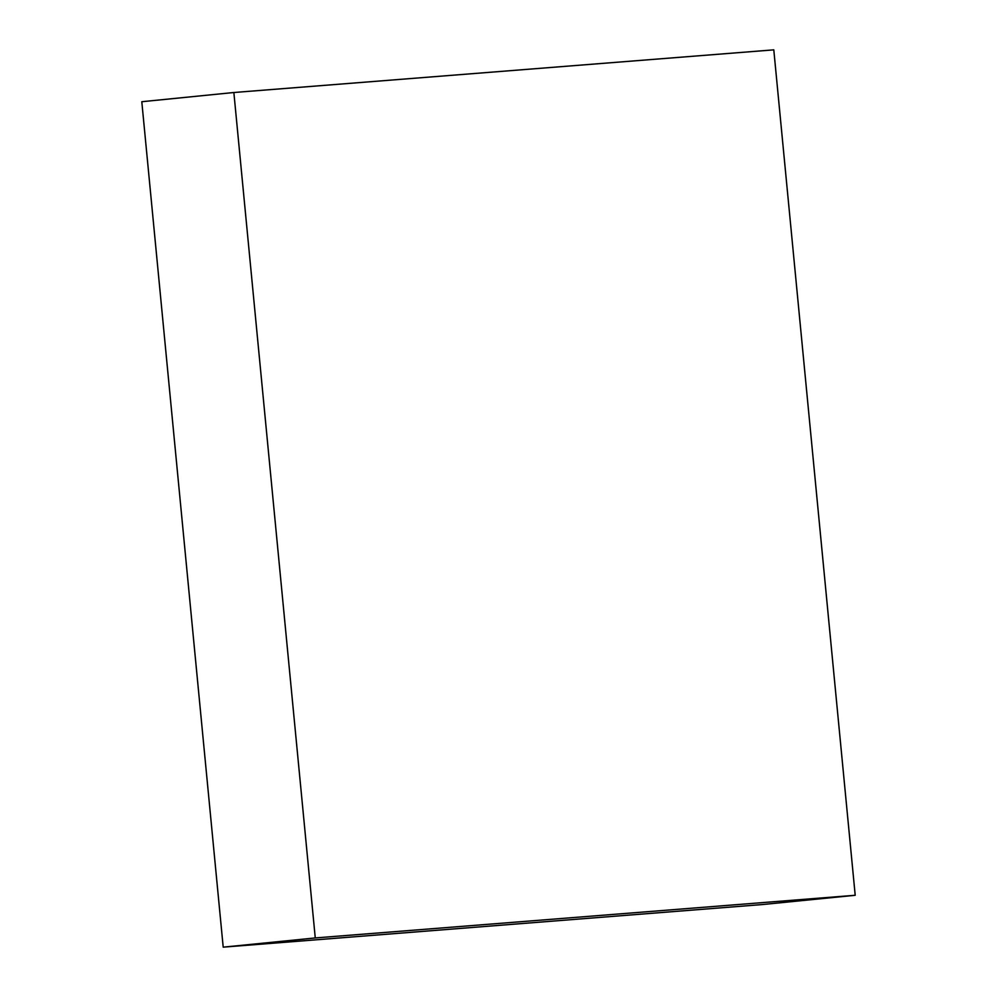 <?xml version="1.0" encoding="UTF-8"?>
<svg xmlns="http://www.w3.org/2000/svg" width="997" height="997" viewBox="0 0 997 997"><rect width="100%" height="100%" fill="white"/><g stroke="black" fill="none" stroke-linecap="round" stroke-linejoin="round"><path stroke-width="1.5" d="M315.264 937.94L223.203 947.15L141.798 101.719L233.859 92.509L315.264 937.94L855.202 895.281L773.797 49.85L233.859 92.509L141.798 101.719L223.203 947.15L315.264 937.94L855.202 895.281L763.141 904.491L855.202 895.281L773.797 49.85L233.859 92.509L315.264 937.94M763.141 904.491L223.203 947.15L763.141 904.491"/></g></svg>

